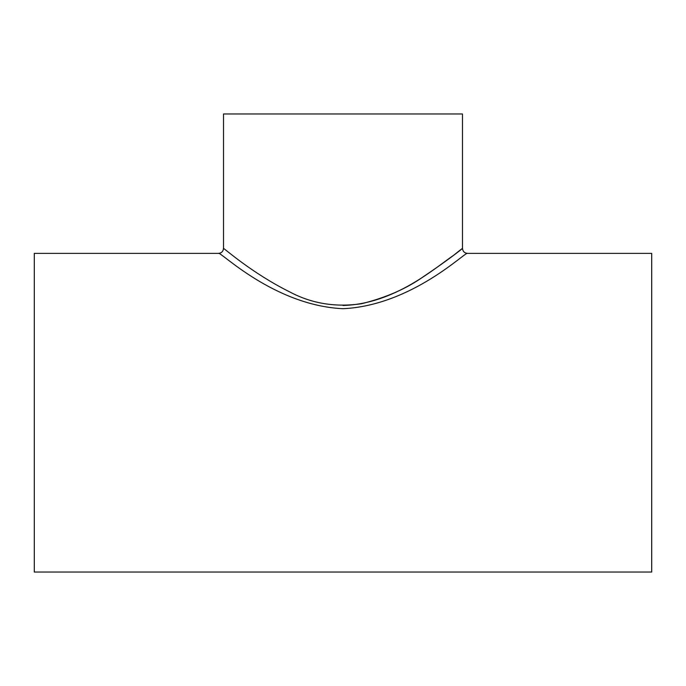 <?xml version="1.0" encoding="UTF-8"?>
<svg xmlns="http://www.w3.org/2000/svg" width="686" height="686" viewBox="0 0 686 686"><rect width="100%" height="100%" fill="white"/><g stroke="black" fill="none" stroke-linecap="round" stroke-linejoin="round"><path stroke-width="1.03" d="M343 305.459C394.227 304.172 434.95 268.003 453.626 255.286C473.572 239.225 458.102 253.417 423.871 276.329C406.987 288.454 386.227 297.587 361.608 303.718C335.797 307.482 312.044 303.649 290.35 292.236C251.994 273.294 223.67 247.835 223.507 248.401C223.207 251.41 221.552 253.074 218.525 253.374C219.829 250.81 273.825 305.467 343 308.709C412.166 305.476 466.18 250.802 467.475 253.383C464.448 253.083 462.793 251.419 462.493 248.401L462.493 113.962L223.507 113.962L223.507 248.401M467.475 253.374L651.7 253.374L651.7 572.038L34.3 572.038L34.3 253.374L218.525 253.374"/></g></svg>
